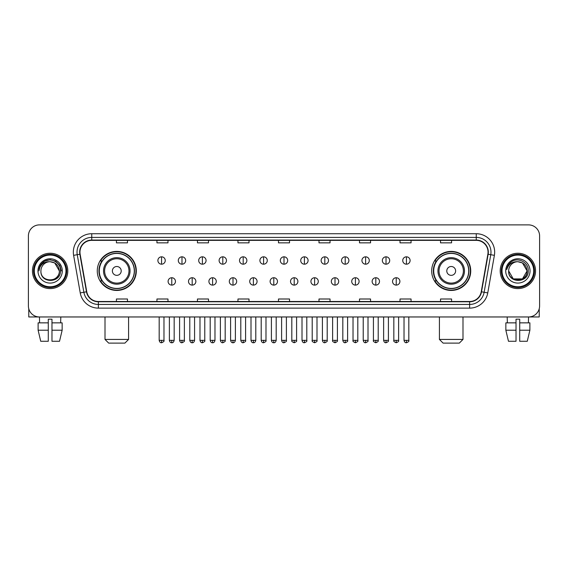 <?xml version="1.0" encoding="UTF-8"?>
<svg xmlns="http://www.w3.org/2000/svg" width="568" height="568" viewBox="0 0 568 568"><rect width="100%" height="100%" fill="white"/><g stroke="black" fill="none" stroke-linecap="round" stroke-linejoin="round"><path stroke-width="0.85" d="M431.687 270.929A19.518 19.518 0 0 0 451.205 290.447A19.518 19.518 0 0 0 470.73 270.929A19.518 19.518 0 0 0 451.205 251.404A19.518 19.518 0 0 0 431.687 270.929M97.27 270.929A19.518 19.518 0 0 0 116.795 290.447A19.518 19.518 0 0 0 136.313 270.929A19.518 19.518 0 0 0 116.795 251.404A19.518 19.518 0 0 0 97.27 270.929M101.956 280.869A17.864 17.864 0 0 1 101.956 260.982M436.366 280.869A17.864 17.864 0 0 1 436.366 260.982M28.4 235.94L28.4 305.911A11.048 11.048 0 0 0 39.448 316.965L528.552 316.965A11.048 11.048 0 0 0 539.6 305.911L539.6 235.94A11.048 11.048 0 0 0 528.552 224.885L39.448 224.885A11.048 11.048 0 0 0 28.4 235.94L28.4 305.911M32.454 270.929A17.679 17.679 0 0 0 50.133 288.601A17.679 17.679 0 0 0 67.805 270.929A17.679 17.679 0 0 0 50.133 253.25A17.679 17.679 0 0 0 32.454 270.929A17.679 17.679 0 0 0 50.133 288.601A17.679 17.679 0 0 0 67.805 270.929A17.679 17.679 0 0 0 50.133 253.25A17.679 17.679 0 0 0 32.454 270.929M500.195 270.929A17.679 17.679 0 0 0 517.867 288.601A17.679 17.679 0 0 0 535.546 270.929A17.679 17.679 0 0 0 517.867 253.25A17.679 17.679 0 0 0 500.195 270.929A17.679 17.679 0 0 0 517.867 288.601A17.679 17.679 0 0 0 535.546 270.929A17.679 17.679 0 0 0 517.867 253.25A17.679 17.679 0 0 0 500.195 270.929M79.96 252.142A11.786 11.786 0 0 1 91.746 240.356L476.254 240.356A11.786 11.786 0 0 1 487.862 254.187L481.238 291.753A11.786 11.786 0 0 1 469.63 301.494L98.371 301.494A11.786 11.786 0 0 1 86.762 291.753L80.138 254.187A11.786 11.786 0 0 1 79.96 252.142M79.669 252.142A12.077 12.077 0 0 0 79.854 254.237L86.478 291.803A12.077 12.077 0 0 0 98.371 301.786L469.63 301.786A12.077 12.077 0 0 0 481.522 291.803L488.146 254.237A12.077 12.077 0 0 0 476.254 240.065L91.746 240.065A12.077 12.077 0 0 0 79.669 252.142M73.613 255.337A18.417 18.417 0 0 1 91.746 233.725L476.254 233.725A18.417 18.417 0 0 1 494.387 255.337L487.763 292.903A18.417 18.417 0 0 1 469.63 308.126L98.371 308.126A18.417 18.417 0 0 1 80.237 292.903L73.613 255.337L77.241 254.698A14.732 14.732 0 0 1 91.746 237.41L476.254 237.41A14.732 14.732 0 0 1 490.759 254.698L484.135 292.264A14.732 14.732 0 0 1 469.63 304.441L98.371 304.441A14.732 14.732 0 0 1 83.865 292.264L77.241 254.698A14.732 14.732 0 0 1 77.014 252.142M528.552 224.885L39.448 224.885M39.611 322.858L39.448 316.965L528.552 316.965L528.389 322.858M539.6 305.911L539.6 235.94M481.522 291.803L484.135 292.264L490.759 254.698L494.387 255.337M278.476 240.356L278.476 242.848L289.524 242.848L289.524 240.356M237.964 240.356L237.964 242.848L249.011 242.848L249.011 240.356M197.451 240.356L197.451 242.848L208.499 242.848L208.499 240.356M156.938 240.356L156.938 242.848L167.986 242.848L167.986 240.356M116.426 240.356L116.426 242.848L127.473 242.848L127.473 240.356M318.989 240.356L318.989 242.848L330.036 242.848L330.036 240.356M359.501 240.356L359.501 242.848L370.549 242.848L370.549 240.356M400.014 240.356L400.014 242.848L411.062 242.848L411.062 240.356M440.527 240.356L440.527 242.848L451.574 242.848L451.574 240.356M289.524 301.494L289.524 299.002L278.476 299.002L278.476 301.494M249.011 301.494L249.011 299.002L237.964 299.002L237.964 301.494M208.499 301.494L208.499 299.002L197.451 299.002L197.451 301.494M167.986 301.494L167.986 299.002L156.938 299.002L156.938 301.494M127.473 301.494L127.473 299.002L116.426 299.002L116.426 301.494M330.036 301.494L330.036 299.002L318.989 299.002L318.989 301.494M370.549 301.494L370.549 299.002L359.501 299.002L359.501 301.494M411.062 301.494L411.062 299.002L400.014 299.002L400.014 301.494M451.574 301.494L451.574 299.002L440.527 299.002L440.527 301.494M28.769 308.743L28.769 316.965L71.49 316.965M38.113 322.858L38.113 330.221L40.733 341.269L38.113 330.221L38.113 322.858L48.287 322.858L48.287 319.173L51.972 319.173L51.972 322.858L62.146 322.858L62.146 330.221L59.526 341.269L62.146 330.221L51.972 330.221L51.972 322.858M60.812 316.965L60.648 322.858M48.287 322.858L48.287 341.269L40.733 341.269M38.113 330.221L48.287 330.221M59.526 341.269L51.972 341.269L51.972 330.221M65.966 270.929A15.84 15.84 0 0 0 50.133 255.089A15.84 15.84 0 0 0 34.293 270.929A15.84 15.84 0 0 0 50.133 286.762A15.84 15.84 0 0 0 65.966 270.929M66.704 270.929A16.571 16.571 0 0 0 50.133 254.35A16.571 16.571 0 0 0 33.555 270.929A16.571 16.571 0 0 0 50.133 287.5A16.571 16.571 0 0 0 66.704 270.929M59.335 270.929C58.788 265.334 55.721 262.26 50.133 261.72L54.734 262.949L59.335 270.929L54.734 262.949L50.133 261.72L54.734 262.949L59.335 270.929L54.734 262.949L50.133 261.72L54.734 262.949L59.335 270.929L54.734 262.949L50.133 261.72L54.734 262.949L59.335 270.929C59.903 282.8 40.356 282.8 40.924 270.929C40.101 283.702 60.932 283.418 60.499 270.929C61.181 262.153 49.693 256.58 43.069 262.231C40.761 264.163 39.405 266.612 39.007 269.587C40.747 264.099 44.453 261.479 50.133 261.72L54.734 262.949L59.335 270.929C59.903 282.8 40.356 282.8 40.924 270.929C40.356 282.8 59.903 282.8 59.335 270.929C59.903 282.8 40.356 282.8 40.924 270.929C40.356 282.8 59.903 282.8 59.335 270.929C59.903 282.8 40.356 282.8 40.924 270.929C40.356 282.8 59.903 282.8 59.335 270.929C59.903 282.8 40.356 282.8 40.924 270.929C40.356 282.8 59.903 282.8 59.335 270.929C59.903 282.8 40.356 282.8 40.924 270.929C40.356 282.8 59.903 282.8 59.335 270.929C59.903 282.8 40.356 282.8 40.924 270.929C40.356 282.8 59.903 282.8 59.335 270.929C59.903 282.8 40.356 282.8 40.924 270.929A9.209 9.209 0 0 1 50.133 261.72L54.734 262.949L59.335 270.929C59.704 278.071 50.517 282.821 44.907 278.512M37.978 270.929A12.155 12.155 0 0 0 50.133 283.077A12.155 12.155 0 0 0 62.281 270.929A12.155 12.155 0 0 0 50.133 258.774A12.155 12.155 0 0 0 37.978 270.929M43.069 262.231L40.349 265.462M40.271 265.604L44.531 261.223L50.133 259.725L55.728 261.223L59.832 265.327L61.33 270.929L59.832 265.327L55.728 261.223L50.133 259.725L44.531 261.223L40.427 265.327L38.929 270.929M40.186 265.774L40.427 265.327L40.186 265.774M124.896 343.115L108.687 343.115L105.009 339.43L128.581 339.43L124.896 343.115M121.211 270.929A4.416 4.416 0 0 0 116.795 266.506A4.416 4.416 0 0 0 112.372 270.929A4.416 4.416 0 0 0 116.795 275.345A4.416 4.416 0 0 0 121.211 270.929M130.051 270.929A13.256 13.256 0 0 0 116.795 257.666A13.256 13.256 0 0 0 103.532 270.929A13.256 13.256 0 0 0 116.795 284.185A13.256 13.256 0 0 0 130.051 270.929A13.256 13.256 0 0 1 116.795 284.185A13.256 13.256 0 0 1 103.532 270.929M134.289 270.929A17.494 17.494 0 0 0 116.795 253.434A17.494 17.494 0 0 0 99.301 270.929A17.494 17.494 0 0 0 116.795 288.416A17.494 17.494 0 0 0 134.289 270.929M135.944 270.929A19.149 19.149 0 0 1 100.422 280.869L102.197 280.869A17.658 17.658 0 0 0 128.474 284.163A17.658 17.658 0 0 0 128.474 257.687A17.658 17.658 0 0 0 102.197 260.982L100.422 260.982A19.149 19.149 0 0 1 135.944 270.929M459.313 343.115L443.104 343.115L439.419 339.43L462.991 339.43L459.313 343.115M455.628 270.929A4.416 4.416 0 0 0 451.205 266.506A4.416 4.416 0 0 0 446.789 270.929A4.416 4.416 0 0 0 451.205 275.345A4.416 4.416 0 0 0 455.628 270.929M464.468 270.929A13.256 13.256 0 0 0 451.205 257.666A13.256 13.256 0 0 0 437.949 270.929A13.256 13.256 0 0 0 451.205 284.185A13.256 13.256 0 0 0 464.468 270.929A13.256 13.256 0 0 1 451.205 284.185A13.256 13.256 0 0 1 437.949 270.929M468.699 270.929A17.494 17.494 0 0 0 451.205 253.434A17.494 17.494 0 0 0 433.711 270.929A17.494 17.494 0 0 0 451.205 288.416A17.494 17.494 0 0 0 468.699 270.929M470.361 270.929A19.149 19.149 0 0 1 434.839 280.869L436.615 280.869A17.658 17.658 0 0 0 462.892 284.163A17.658 17.658 0 0 0 462.892 257.687A17.658 17.658 0 0 0 436.615 260.982L434.839 260.982A19.149 19.149 0 0 1 470.361 270.929M161.575 256.821A3.685 3.685 0 0 0 157.897 260.499A3.685 3.685 0 0 0 161.575 264.184A3.685 3.685 0 0 0 165.26 260.499A3.685 3.685 0 0 0 161.575 256.821L161.575 264.184A3.685 3.685 0 0 0 165.26 260.499A3.685 3.685 0 0 0 161.575 256.821M181.98 256.821A3.685 3.685 0 0 0 178.295 260.499A3.685 3.685 0 0 0 181.98 264.184A3.685 3.685 0 0 0 185.665 260.499A3.685 3.685 0 0 0 181.98 256.821L181.98 264.184A3.685 3.685 0 0 0 185.665 260.499A3.685 3.685 0 0 0 181.98 256.821M202.386 256.821A3.685 3.685 0 0 0 198.701 260.499A3.685 3.685 0 0 0 202.386 264.184A3.685 3.685 0 0 0 206.07 260.499A3.685 3.685 0 0 0 202.386 256.821L202.386 264.184A3.685 3.685 0 0 0 206.07 260.499A3.685 3.685 0 0 0 202.386 256.821M222.791 256.821A3.685 3.685 0 0 0 219.106 260.499A3.685 3.685 0 0 0 222.791 264.184A3.685 3.685 0 0 0 226.469 260.499A3.685 3.685 0 0 0 222.791 256.821L222.791 264.184A3.685 3.685 0 0 0 226.469 260.499A3.685 3.685 0 0 0 222.791 256.821M243.189 256.821A3.685 3.685 0 0 0 239.511 260.499A3.685 3.685 0 0 0 243.189 264.184A3.685 3.685 0 0 0 246.874 260.499A3.685 3.685 0 0 0 243.189 256.821L243.189 264.184A3.685 3.685 0 0 0 246.874 260.499A3.685 3.685 0 0 0 243.189 256.821M263.595 256.821A3.685 3.685 0 0 0 259.91 260.499A3.685 3.685 0 0 0 263.595 264.184A3.685 3.685 0 0 0 267.279 260.499A3.685 3.685 0 0 0 263.595 256.821L263.595 264.184A3.685 3.685 0 0 0 267.279 260.499A3.685 3.685 0 0 0 263.595 256.821M284 256.821A3.685 3.685 0 0 0 280.315 260.499A3.685 3.685 0 0 0 284 264.184A3.685 3.685 0 0 0 287.685 260.499A3.685 3.685 0 0 0 284 256.821L284 264.184A3.685 3.685 0 0 0 287.685 260.499A3.685 3.685 0 0 0 284 256.821M304.405 256.821A3.685 3.685 0 0 0 300.721 260.499A3.685 3.685 0 0 0 304.405 264.184A3.685 3.685 0 0 0 308.09 260.499A3.685 3.685 0 0 0 304.405 256.821L304.405 264.184A3.685 3.685 0 0 0 308.09 260.499A3.685 3.685 0 0 0 304.405 256.821M324.811 256.821A3.685 3.685 0 0 0 321.126 260.499A3.685 3.685 0 0 0 324.811 264.184A3.685 3.685 0 0 0 328.489 260.499A3.685 3.685 0 0 0 324.811 256.821L324.811 264.184A3.685 3.685 0 0 0 328.489 260.499A3.685 3.685 0 0 0 324.811 256.821M345.209 256.821A3.685 3.685 0 0 0 341.531 260.499A3.685 3.685 0 0 0 345.209 264.184A3.685 3.685 0 0 0 348.894 260.499A3.685 3.685 0 0 0 345.209 256.821L345.209 264.184A3.685 3.685 0 0 0 348.894 260.499A3.685 3.685 0 0 0 345.209 256.821M365.615 256.821A3.685 3.685 0 0 0 361.93 260.499A3.685 3.685 0 0 0 365.615 264.184A3.685 3.685 0 0 0 369.299 260.499A3.685 3.685 0 0 0 365.615 256.821L365.615 264.184A3.685 3.685 0 0 0 369.299 260.499A3.685 3.685 0 0 0 365.615 256.821M386.02 256.821A3.685 3.685 0 0 0 382.335 260.499A3.685 3.685 0 0 0 386.02 264.184A3.685 3.685 0 0 0 389.705 260.499A3.685 3.685 0 0 0 386.02 256.821L386.02 264.184A3.685 3.685 0 0 0 389.705 260.499A3.685 3.685 0 0 0 386.02 256.821M406.425 256.821A3.685 3.685 0 0 0 402.74 260.499A3.685 3.685 0 0 0 406.425 264.184A3.685 3.685 0 0 0 410.103 260.499A3.685 3.685 0 0 0 406.425 256.821L406.425 264.184A3.685 3.685 0 0 0 410.103 260.499A3.685 3.685 0 0 0 406.425 256.821M171.777 277.738A3.685 3.685 0 0 0 168.1 281.423A3.685 3.685 0 0 0 171.777 285.108A3.685 3.685 0 0 0 175.462 281.423A3.685 3.685 0 0 0 171.777 277.738L171.777 285.108A3.685 3.685 0 0 0 175.462 281.423A3.685 3.685 0 0 0 171.777 277.738M192.183 277.738A3.685 3.685 0 0 0 188.498 281.423A3.685 3.685 0 0 0 192.183 285.108A3.685 3.685 0 0 0 195.868 281.423A3.685 3.685 0 0 0 192.183 277.738L192.183 285.108A3.685 3.685 0 0 0 195.868 281.423A3.685 3.685 0 0 0 192.183 277.738M212.588 277.738A3.685 3.685 0 0 0 208.903 281.423A3.685 3.685 0 0 0 212.588 285.108A3.685 3.685 0 0 0 216.273 281.423A3.685 3.685 0 0 0 212.588 277.738L212.588 285.108A3.685 3.685 0 0 0 216.273 281.423A3.685 3.685 0 0 0 212.588 277.738M232.994 277.738A3.685 3.685 0 0 0 229.309 281.423A3.685 3.685 0 0 0 232.994 285.108A3.685 3.685 0 0 0 236.671 281.423A3.685 3.685 0 0 0 232.994 277.738L232.994 285.108A3.685 3.685 0 0 0 236.671 281.423A3.685 3.685 0 0 0 232.994 277.738M253.392 277.738A3.685 3.685 0 0 0 249.714 281.423A3.685 3.685 0 0 0 253.392 285.108A3.685 3.685 0 0 0 257.077 281.423A3.685 3.685 0 0 0 253.392 277.738L253.392 285.108A3.685 3.685 0 0 0 257.077 281.423A3.685 3.685 0 0 0 253.392 277.738M273.797 277.738A3.685 3.685 0 0 0 270.112 281.423A3.685 3.685 0 0 0 273.797 285.108A3.685 3.685 0 0 0 277.482 281.423A3.685 3.685 0 0 0 273.797 277.738L273.797 285.108A3.685 3.685 0 0 0 277.482 281.423A3.685 3.685 0 0 0 273.797 277.738M294.203 277.738A3.685 3.685 0 0 0 290.518 281.423A3.685 3.685 0 0 0 294.203 285.108A3.685 3.685 0 0 0 297.888 281.423A3.685 3.685 0 0 0 294.203 277.738L294.203 285.108A3.685 3.685 0 0 0 297.888 281.423A3.685 3.685 0 0 0 294.203 277.738M314.608 277.738A3.685 3.685 0 0 0 310.923 281.423A3.685 3.685 0 0 0 314.608 285.108A3.685 3.685 0 0 0 318.286 281.423A3.685 3.685 0 0 0 314.608 277.738L314.608 285.108A3.685 3.685 0 0 0 318.286 281.423A3.685 3.685 0 0 0 314.608 277.738M335.006 277.738A3.685 3.685 0 0 0 331.329 281.423A3.685 3.685 0 0 0 335.006 285.108A3.685 3.685 0 0 0 338.691 281.423A3.685 3.685 0 0 0 335.006 277.738L335.006 285.108A3.685 3.685 0 0 0 338.691 281.423A3.685 3.685 0 0 0 335.006 277.738M355.412 277.738A3.685 3.685 0 0 0 351.727 281.423A3.685 3.685 0 0 0 355.412 285.108A3.685 3.685 0 0 0 359.097 281.423A3.685 3.685 0 0 0 355.412 277.738L355.412 285.108A3.685 3.685 0 0 0 359.097 281.423A3.685 3.685 0 0 0 355.412 277.738M375.817 277.738A3.685 3.685 0 0 0 372.132 281.423A3.685 3.685 0 0 0 375.817 285.108A3.685 3.685 0 0 0 379.502 281.423A3.685 3.685 0 0 0 375.817 277.738L375.817 285.108A3.685 3.685 0 0 0 379.502 281.423A3.685 3.685 0 0 0 375.817 277.738M396.223 277.738A3.685 3.685 0 0 0 392.538 281.423A3.685 3.685 0 0 0 396.223 285.108A3.685 3.685 0 0 0 399.9 281.423A3.685 3.685 0 0 0 396.223 277.738L396.223 285.108A3.685 3.685 0 0 0 399.9 281.423A3.685 3.685 0 0 0 396.223 277.738M539.231 308.743L539.231 316.965L496.51 316.965M505.854 322.858L505.854 330.221L508.474 341.269L505.854 330.221L505.854 322.858L516.028 322.858L516.028 319.173L519.713 319.173L519.713 322.858L529.887 322.858L529.887 330.221L527.267 341.269L529.887 330.221L519.713 330.221L519.713 322.858M516.028 322.858L516.028 341.269L508.474 341.269M505.854 330.221L516.028 330.221M527.267 341.269L519.713 341.269L519.713 330.221M507.188 316.965L507.352 322.858M533.707 270.929A15.84 15.84 0 0 0 517.867 255.089A15.84 15.84 0 0 0 502.034 270.929A15.84 15.84 0 0 0 517.867 286.762A15.84 15.84 0 0 0 533.707 270.929M534.445 270.929A16.571 16.571 0 0 0 517.867 254.35A16.571 16.571 0 0 0 501.295 270.929A16.571 16.571 0 0 0 517.867 287.5A16.571 16.571 0 0 0 534.445 270.929M517.867 261.72C523.462 262.26 526.529 265.334 527.076 270.929C527.644 282.8 508.097 282.8 508.665 270.929A9.209 9.209 0 0 1 517.867 261.72L522.475 262.949L527.076 270.929L522.475 262.949L517.867 261.72L522.475 262.949L527.076 270.929C527.644 282.8 508.097 282.8 508.665 270.929C507.842 283.702 528.673 283.418 528.24 270.929C528.922 262.153 517.434 256.58 510.81 262.231C508.502 264.163 507.146 266.612 506.748 269.587C508.488 264.099 512.194 261.479 517.867 261.72L522.475 262.949L527.076 270.929C527.644 282.8 508.097 282.8 508.665 270.929C508.097 282.8 527.644 282.8 527.076 270.929L522.475 278.902L513.266 278.902L508.665 270.929C508.097 282.8 527.644 282.8 527.076 270.929L522.475 278.902L527.076 270.929L522.475 278.902L513.266 278.902M527.076 270.929C527.644 282.8 508.097 282.8 508.665 270.929C508.097 282.8 527.644 282.8 527.076 270.929C527.644 282.8 508.097 282.8 508.665 270.929C508.097 282.8 527.644 282.8 527.076 270.929C527.445 278.071 518.257 282.821 512.648 278.512M505.719 270.929A12.155 12.155 0 0 0 517.867 283.077A12.155 12.155 0 0 0 530.022 270.929A12.155 12.155 0 0 0 517.867 258.774A12.155 12.155 0 0 0 505.719 270.929M510.81 262.231L508.09 265.462M507.927 265.774L508.168 265.327M476.254 233.725L476.254 240.065M77.241 254.698L79.854 254.237M98.371 308.126L98.371 301.786M469.63 301.786L469.63 308.126M80.237 292.903L86.478 291.803M488.146 254.237L490.759 254.698M91.746 233.725L91.746 240.065M484.135 292.264L487.763 292.903M128.971 270.929A12.184 12.184 0 0 0 116.795 258.745A12.184 12.184 0 0 0 104.611 270.929A12.184 12.184 0 0 0 116.795 283.105A12.184 12.184 0 0 0 128.971 270.929M463.389 270.929A12.184 12.184 0 0 0 451.205 258.745A12.184 12.184 0 0 0 439.029 270.929A12.184 12.184 0 0 0 451.205 283.105A12.184 12.184 0 0 0 463.389 270.929M161.575 340.353L159.182 340.353C159.601 342.057 160.396 342.852 161.575 342.745L161.575 340.353L163.974 340.353L163.974 316.965M181.98 340.353L179.587 340.353C180.006 342.057 180.802 342.852 181.98 342.745L181.98 340.353L184.373 340.353L184.373 316.965M202.386 340.353L199.993 340.353C200.412 342.057 201.207 342.852 202.386 342.745L202.386 340.353L204.778 340.353L204.778 316.965M222.791 340.353L220.391 340.353C220.81 342.057 221.612 342.852 222.791 342.745L222.791 340.353L225.184 340.353L225.184 316.965M243.189 340.353L240.796 340.353C241.215 342.057 242.018 342.852 243.189 342.745L243.189 340.353L245.589 340.353L245.589 316.965M263.595 340.353L261.202 340.353C261.621 342.057 262.416 342.852 263.595 342.745L263.595 340.353L265.987 340.353L265.987 316.965M284 340.353L281.607 340.353C282.026 342.057 282.821 342.852 284 342.745L284 340.353L286.393 340.353L286.393 316.965M304.405 340.353L302.013 340.353C302.424 342.057 303.227 342.852 304.405 342.745L304.405 340.353L306.798 340.353L306.798 316.965M324.811 340.353L322.411 340.353C322.83 342.057 323.632 342.852 324.811 342.745L324.811 340.353L327.204 340.353L327.204 316.965M345.209 340.353L342.816 340.353C343.235 342.057 344.031 342.852 345.209 342.745L345.209 340.353L347.609 340.353L347.609 316.965M365.615 340.353L363.222 340.353C363.641 342.057 364.436 342.852 365.615 342.745L365.615 340.353L368.007 340.353L368.007 316.965M386.02 340.353L383.627 340.353C384.046 342.057 384.841 342.852 386.02 342.745L386.02 340.353L388.413 340.353L388.413 316.965M406.425 340.353L404.025 340.353C404.444 342.057 405.247 342.852 406.425 342.745L406.425 340.353L408.818 340.353L408.818 316.965M171.777 340.353L169.385 340.353C169.804 342.057 170.599 342.852 171.777 342.745L171.777 340.353L174.17 340.353L174.17 316.965M192.183 340.353L189.79 340.353C190.209 342.057 191.004 342.852 192.183 342.745L192.183 340.353L194.576 340.353L194.576 316.965M212.588 340.353L210.196 340.353C210.607 342.057 211.41 342.852 212.588 342.745L212.588 340.353L214.981 340.353L214.981 316.965M232.994 340.353L230.594 340.353C231.013 342.057 231.815 342.852 232.994 342.745L232.994 340.353L235.386 340.353L235.386 316.965M253.392 340.353L250.999 340.353C251.418 342.057 252.213 342.852 253.392 342.745L253.392 340.353L255.792 340.353L255.792 316.965M273.797 340.353L271.405 340.353C271.824 342.057 272.619 342.852 273.797 342.745L273.797 340.353L276.19 340.353L276.19 316.965M294.203 340.353L291.81 340.353C291.32 341.112 292.122 341.915 294.203 342.745L294.203 340.353L296.595 340.353L296.595 316.965M314.608 340.353L312.208 340.353C311.726 341.112 312.521 341.915 314.608 342.745L314.608 340.353L317.001 340.353L317.001 316.965M335.006 340.353L332.614 340.353C332.131 341.112 332.926 341.915 335.006 342.745L335.006 340.353L337.406 340.353L337.406 316.965M355.412 340.353L353.019 340.353C352.536 341.112 353.331 341.915 355.412 342.745L355.412 340.353L357.804 340.353L357.804 316.965M375.817 340.353L373.425 340.353C372.935 341.112 373.737 341.915 375.817 342.745L375.817 340.353L378.21 340.353L378.21 316.965M396.223 340.353L393.83 340.353C393.34 341.112 394.142 341.915 396.223 342.745L396.223 340.353L398.615 340.353L398.615 316.965M128.581 316.965L128.581 339.43M105.009 316.965L105.009 339.43M462.991 316.965L462.991 339.43M439.419 316.965L439.419 339.43M159.182 340.353L159.182 316.965M163.974 340.353C164.457 341.112 163.662 341.915 161.575 342.745M179.587 340.353L179.587 316.965M184.373 340.353C184.863 341.112 184.06 341.915 181.98 342.745M199.993 340.353L199.993 316.965M204.778 340.353C205.261 341.112 204.466 341.915 202.386 342.745M220.391 340.353L220.391 316.965M225.184 340.353C225.666 341.112 224.871 341.915 222.791 342.745M240.796 340.353L240.796 316.965M245.589 340.353C246.072 341.112 245.277 341.915 243.189 342.745M261.202 340.353L261.202 316.965M265.987 340.353C266.477 341.112 265.675 341.915 263.595 342.745M281.607 340.353L281.607 316.965M286.393 340.353C286.883 341.112 286.08 341.915 284 342.745M302.013 340.353L302.013 316.965M306.798 340.353C307.281 341.112 306.486 341.915 304.405 342.745M322.411 340.353L322.411 316.965M327.204 340.353C327.686 341.112 326.891 341.915 324.811 342.745M342.816 340.353L342.816 316.965M347.609 340.353C348.092 341.112 347.296 341.915 345.209 342.745M363.222 340.353L363.222 316.965M368.007 340.353C368.497 341.112 367.695 341.915 365.615 342.745M383.627 340.353L383.627 316.965M388.413 340.353C388.895 341.112 388.1 341.915 386.02 342.745M404.025 340.353L404.025 316.965M408.818 340.353C409.301 341.112 408.506 341.915 406.425 342.745M169.385 340.353L169.385 316.965M174.17 340.353C173.758 342.057 172.956 342.852 171.777 342.745M189.79 340.353L189.79 316.965M194.576 340.353C194.157 342.057 193.361 342.852 192.183 342.745M210.196 340.353L210.196 316.965M214.981 340.353C214.562 342.057 213.767 342.852 212.588 342.745M230.594 340.353L230.594 316.965M235.386 340.353C234.967 342.057 234.165 342.852 232.994 342.745M250.999 340.353L250.999 316.965M255.792 340.353C255.373 342.057 254.57 342.852 253.392 342.745M271.405 340.353L271.405 316.965M276.19 340.353C275.771 342.057 274.976 342.852 273.797 342.745M291.81 340.353L291.81 316.965M296.595 340.353C297.078 341.112 296.283 341.915 294.203 342.745M312.208 340.353L312.208 316.965M317.001 340.353C317.484 341.112 316.688 341.915 314.608 342.745M332.614 340.353L332.614 316.965M337.406 340.353C337.889 341.112 337.094 341.915 335.006 342.745M353.019 340.353L353.019 316.965M357.804 340.353C358.294 341.112 357.492 341.915 355.412 342.745M373.425 340.353L373.425 316.965M378.21 340.353C378.7 341.112 377.897 341.915 375.817 342.745M393.83 340.353L393.83 316.965M398.615 340.353C399.098 341.112 398.303 341.915 396.223 342.745"/></g></svg>
